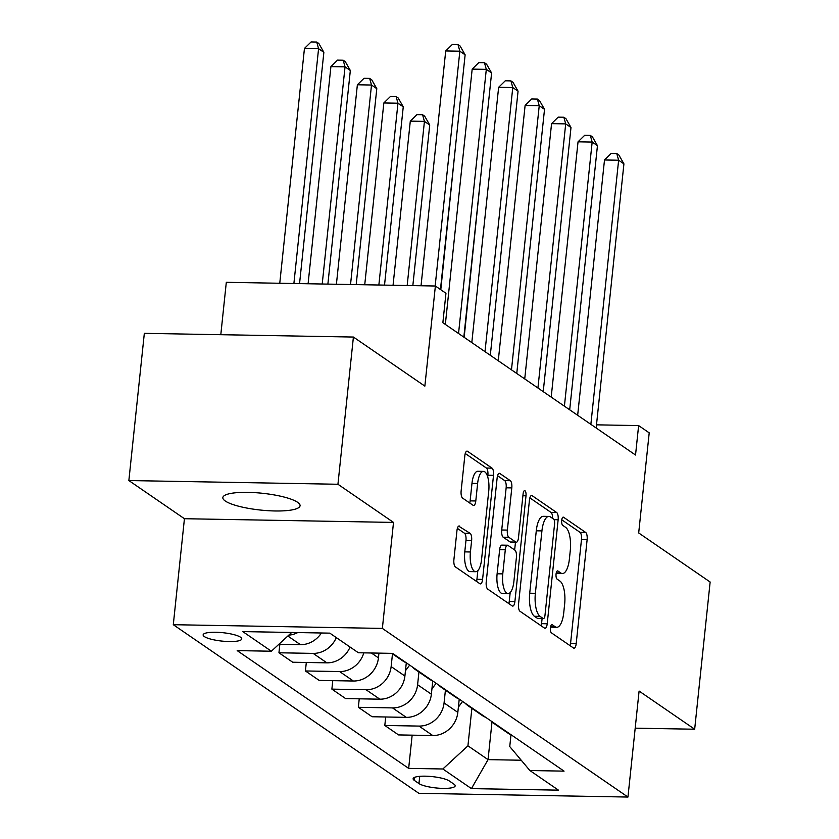 <?xml version="1.0" encoding="UTF-8"?>
<svg xmlns="http://www.w3.org/2000/svg" width="839" height="839" viewBox="0 0 839 839"><rect width="100%" height="100%" fill="white"/><g stroke="black" fill="none" stroke-linecap="round" stroke-linejoin="round"><path stroke-width="1.26" d="M550.405 627.813A4.164 1.51 91 0 0 551.433 632.858L573.509 648.023A5.957 2.16 91 0 0 574.012 648.19A5.957 2.16 91 0 0 576.194 643.67L587.132 539.634A5.957 2.16 91 0 0 585.664 532.429L563.588 517.264A4.164 1.51 91 0 0 563.231 517.139A4.164 1.51 91 0 0 561.7 520.306A4.164 1.51 91 0 0 562.728 525.361L565.591 527.322A19.056 6.922 91 0 1 570.3 550.384L569.387 559.047A19.056 6.922 91 0 1 562.392 573.53A19.056 6.922 91 0 1 560.788 572.974L557.935 571.013A4.164 1.51 91 0 0 557.578 570.898A4.164 1.51 91 0 0 556.058 574.065A4.164 1.51 91 0 0 557.086 579.109L559.938 581.07A19.056 6.922 91 0 1 564.647 604.132L563.735 612.795A19.056 6.922 91 0 1 556.75 627.289A19.056 6.922 91 0 1 555.145 626.733L552.282 624.772A4.164 1.51 91 0 0 551.936 624.646A4.164 1.51 91 0 0 550.405 627.813M225.282 501.019A38.825 8.442 -174 0 0 267.903 510.678A38.825 8.442 -174 0 0 300.058 505.728A38.825 8.442 -174 0 0 297.614 502.309A38.825 8.442 -174 0 0 255.004 492.65A38.825 8.442 -174 0 0 222.838 497.611A38.825 8.442 -174 0 0 225.282 501.019M204.359 636.581A19.412 4.226 -174 0 0 225.67 641.405A19.412 4.226 -174 0 0 241.747 638.93A19.412 4.226 -174 0 0 240.52 637.221A19.412 4.226 -174 0 0 219.21 632.396A19.412 4.226 -174 0 0 203.132 634.871A19.412 4.226 -174 0 0 204.359 636.581M459.657 526.147A5.957 2.16 91 0 0 459.153 525.969A5.957 2.16 91 0 0 456.972 530.5L453.899 559.686A5.957 2.16 91 0 0 455.378 566.891L479.898 583.734A5.957 2.16 91 0 0 480.401 583.902A5.957 2.16 91 0 0 482.582 579.382L493.51 475.346A5.957 2.16 91 0 0 492.042 468.141L467.522 451.298A5.957 2.16 91 0 0 467.019 451.13A5.957 2.16 91 0 0 464.837 455.65L461.135 490.909A5.957 2.16 91 0 0 462.604 498.114L473.102 505.319A5.957 2.16 91 0 0 473.595 505.498A5.957 2.16 91 0 0 475.786 500.967L477.622 483.484A15.931 5.789 91 0 1 483.463 471.382A15.931 5.789 91 0 1 488.738 491.119L481.544 559.613A15.931 5.789 91 0 1 475.703 571.716A15.931 5.789 91 0 1 470.417 551.978L471.623 540.557A5.957 2.16 91 0 0 470.155 533.352L458.65 526.126M635.196 728.168L694.671 729.227L710.14 582.014L638.689 532.954L649.208 432.851L638.626 425.583L635.532 455.021L442.866 322.721L445.96 293.283L435.378 286.015L226.31 282.313L220.804 334.698M337.939 484.26L128.86 480.548L184.433 518.712L393.512 522.414L337.939 484.26L353.408 337.047L424.859 386.118L435.378 286.015M393.512 522.414L382.364 628.411L627.95 797.05L418.881 793.337L173.295 624.698L382.364 628.411M694.671 729.227L639.098 691.063L627.95 797.05M518.533 604.07A5.957 2.16 91 0 0 520.002 611.274L544.521 628.117A5.957 2.16 91 0 0 545.025 628.285A5.957 2.16 91 0 0 547.206 623.765L558.145 519.729A5.957 2.16 91 0 0 556.677 512.524L532.146 495.681A5.957 2.16 91 0 0 531.653 495.503A5.957 2.16 91 0 0 529.461 500.034L518.533 604.07M512.21 605.926L487.69 589.083A5.957 2.16 91 0 1 486.221 581.878L497.149 477.842A5.957 2.16 91 0 1 499.331 473.322A5.957 2.16 91 0 1 499.834 473.49L510.332 480.695A5.957 2.16 91 0 1 511.8 487.899L507.364 530.091A5.957 2.16 91 0 0 508.843 537.306L515.796 542.078A5.957 2.16 91 0 0 516.3 542.256A5.957 2.16 91 0 0 518.481 537.726L523.106 493.804A4.164 1.51 91 0 1 524.627 490.637A4.164 1.51 91 0 1 526.011 495.807L514.894 601.573A5.957 2.16 91 0 1 512.713 606.094A5.957 2.16 91 0 1 512.21 605.926M128.86 480.548L144.329 333.345L353.408 337.047M453.993 784.192L449.337 780.994A18.804 4.09 -174 0 0 428.698 776.316A18.804 4.09 -174 0 0 413.124 778.718A18.804 4.09 -174 0 0 414.309 780.375L418.965 783.574A18.804 4.09 -174 0 0 439.605 788.251A18.804 4.09 -174 0 0 455.178 785.849A18.804 4.09 -174 0 0 453.993 784.192M510.972 734.964L509.755 746.574L529.881 770.527L564.06 771.135L392.579 653.371L358.389 652.763L329.811 633.141L242.786 631.599L271.375 651.221L237.185 650.613L408.666 768.377L442.856 768.985L467.931 745.829L471.875 708.357M529.881 770.527L558.459 790.149L471.434 788.608L442.856 768.985M184.433 518.712L173.295 624.698M638.626 425.583L596.487 424.838M492.021 721.813L488.046 759.641L521.229 760.228M467.931 745.829L488.046 759.641L471.434 788.608M306.308 662.474L305.417 670.959L319.177 680.408L353.366 681.016A24.268 21.982 -55.5 0 0 378.441 657.86L378.934 653.13M332.768 680.649L331.877 689.123L366.066 689.731A24.268 21.982 -55.5 0 0 391.142 666.586L392.484 653.843M331.877 689.123L345.637 698.583L379.826 699.181A24.268 21.982 -55.5 0 0 404.901 676.035L406.296 662.81M359.239 698.814L358.347 707.298L392.526 707.906A24.268 21.982 -55.5 0 0 417.602 684.75L418.944 672.018M358.347 707.298L372.107 716.747L406.286 717.355A24.268 21.982 -55.5 0 0 431.372 694.21L432.756 680.974M385.699 716.988L384.807 725.473L418.997 726.081A24.268 21.982 -55.5 0 0 444.072 702.925L445.415 690.182M384.807 725.473L398.567 734.922L432.756 735.53A24.268 21.982 -55.5 0 0 457.832 712.374L459.227 699.149M412.159 735.163L408.666 768.377M279.838 644.3L278.947 652.784L292.717 662.233L326.895 662.841A24.268 21.982 -55.5 0 0 350.062 647.047M491.56 721.351A24.268 21.982 -55.5 0 0 494.758 724.067L508.518 733.517A24.268 21.982 -55.5 0 0 512.199 735.52M494.758 724.067A24.268 21.982 -55.5 0 0 498.439 726.071M465.1 703.176A24.268 21.982 -55.5 0 0 468.288 705.903L482.047 715.352A24.268 21.982 -55.5 0 0 485.739 717.345M468.288 705.903A24.268 21.982 -55.5 0 0 471.979 707.896M438.64 685.002A24.268 21.982 -55.5 0 0 441.828 687.728L455.587 697.178A24.268 21.982 -55.5 0 0 459.279 699.17M441.828 687.728A24.268 21.982 -55.5 0 0 445.509 689.721M412.169 666.827A24.268 21.982 -55.5 0 0 415.357 669.553L429.128 679.003A24.268 21.982 -55.5 0 0 432.809 680.995M415.357 669.553A24.268 21.982 -55.5 0 0 419.049 671.546M391.782 653.361L402.657 660.828A24.268 21.982 -55.5 0 0 406.349 662.831M305.417 670.959L339.596 671.557A24.268 21.982 -55.5 0 0 363.801 652.868M278.947 652.784L313.136 653.392A24.268 21.982 -55.5 0 0 336.303 637.598M278.884 644.279L300.435 644.667A24.268 21.982 -55.5 0 0 321.41 632.994M288.784 635.154A24.268 21.982 -55.5 0 0 297.719 632.575M291.689 632.459L271.375 651.221M550.499 627.1A19.056 6.922 91 0 0 551.097 627.184L556.75 627.289M556.152 573.352A19.056 6.922 91 0 0 556.75 573.436L562.392 573.53M570.142 645.705A5.957 2.16 91 0 0 570.551 643.565L581.479 539.529A5.957 2.16 91 0 0 580.011 532.325L561.773 519.802M552.576 518.376A5.957 2.16 91 0 0 551.024 512.419L529.87 497.894M541.155 625.8A5.957 2.16 91 0 0 541.554 623.66L542.099 618.553M543.085 618.448A4.164 1.51 91 0 0 543.441 618.574A4.164 1.51 91 0 0 544.972 615.406L554.569 524.081A4.164 1.51 91 0 0 553.541 519.037L550.52 516.971A19.056 6.922 91 0 0 548.916 516.415A19.056 6.922 91 0 0 541.931 530.898L535.366 593.32A19.056 6.922 91 0 0 540.075 616.382L543.085 618.448L537.442 618.353A4.164 1.51 91 0 0 537.789 618.469L543.441 618.574M548.916 516.415L543.263 516.321A19.056 6.922 91 0 0 536.278 530.804L541.931 530.898M537.442 618.353L534.422 616.287A19.056 6.922 91 0 1 529.713 593.225L536.278 530.804M497.548 475.703L504.679 480.6L510.332 480.695M516.3 542.256L510.647 542.151A5.957 2.16 91 0 1 510.154 541.984L503.19 537.201A5.957 2.16 91 0 1 501.722 529.996L506.148 487.805A5.957 2.16 91 0 0 504.679 480.6M515.471 542.246L514.653 549.975M510.185 592.544L509.242 601.469L514.894 601.573M502.771 573.876A15.931 5.789 91 0 0 508.046 593.613A15.931 5.789 91 0 0 513.888 581.511L516.415 557.379A5.957 2.16 91 0 0 514.947 550.174L507.983 545.392A5.957 2.16 91 0 0 507.49 545.224A5.957 2.16 91 0 0 505.298 549.744L502.771 573.876L497.118 573.782A15.931 5.789 91 0 0 502.393 593.519L508.046 593.613M507.49 545.224L501.837 545.119A5.957 2.16 91 0 0 499.656 549.65L505.298 549.744M497.118 573.782L499.656 549.65M508.843 603.608A5.957 2.16 91 0 0 509.242 601.469M475.703 571.716L470.05 571.621A15.931 5.789 91 0 1 464.775 551.873L465.97 540.463A5.957 2.16 91 0 0 464.502 533.258L457.37 528.36M483.463 471.382L477.811 471.277A15.931 5.789 91 0 0 471.969 483.39L477.622 483.484M469.735 503.012A5.957 2.16 91 0 0 470.134 500.873L471.969 483.39M487.7 476.825L487.868 475.241A5.957 2.16 91 0 0 486.389 468.036L465.236 453.511M476.531 581.417A5.957 2.16 91 0 0 476.93 579.277L477.842 570.646M458.388 707.099L462.583 701.446M464.156 337.341L482.331 161.14M590.866 424.356L618.626 160.228L623.922 163.867L596.162 427.984M577.662 415.284L604.5 159.976L618.626 160.228L616.78 153.589L618.899 155.047L623.922 163.867M604.5 159.976L611.128 153.495L616.78 153.589M431.928 688.924L436.123 683.271M440.79 289.728L455.871 142.966M405.457 670.749L409.652 665.096M412.84 285.617L429.725 125.011L424.429 121.382L410.302 121.131L393.051 285.27M410.302 121.131L416.931 114.639L422.583 114.744L424.429 121.382L407.177 285.512M422.583 114.744L424.702 116.191L429.725 125.011M384.524 285.113L403.255 106.847L397.969 103.207L383.843 102.956L364.734 284.767M383.843 102.956L390.471 96.464L396.123 96.569L397.969 103.207L378.861 285.019M396.123 96.569L398.242 98.027L403.255 106.847M564.406 406.181L592.166 142.053L597.452 145.692L569.691 409.82M551.202 397.12L578.04 141.812L592.166 142.053L590.32 135.415L592.428 136.872L597.452 145.692M578.04 141.812L584.668 135.32L590.32 135.415M537.935 388.006L565.696 123.889L570.992 127.518L543.232 391.645M524.732 378.945L551.569 123.637L565.696 123.889L563.85 117.25L565.968 118.698L570.992 127.518M551.569 123.637L558.197 117.145L563.85 117.25M511.475 369.831L539.236 105.714L544.521 109.343L516.761 373.47M498.272 360.77L525.109 105.462L539.236 105.714L537.39 99.075L539.508 100.523L544.521 109.343M525.109 105.462L531.737 98.971L537.39 99.075M356.197 284.61L376.795 88.672L371.499 85.033L357.372 84.781L336.408 284.264M357.372 84.781L364.011 78.3L369.653 78.394L371.499 85.033L350.534 284.515M369.653 78.394L371.771 79.852L376.795 88.672M485.005 351.667L512.765 87.539L518.062 91.178L490.301 355.296M471.812 342.595L498.639 87.287L512.765 87.539L510.92 80.901L513.038 82.358L518.062 91.178M498.639 87.287L505.277 80.796L510.92 80.901M327.881 284.106L350.335 70.497L345.039 66.858L330.912 66.617L308.091 283.76M330.912 66.617L337.54 60.125L343.193 60.219L345.039 66.858L322.218 284.012M343.193 60.219L345.311 61.677L350.335 70.497M458.545 333.492L486.305 69.364L491.602 73.003L463.841 337.121M445.341 324.42L472.179 69.113L486.305 69.364L484.46 62.726L486.578 64.184L491.602 73.003M472.179 69.113L478.807 62.631L484.46 62.726M299.554 283.603L323.864 52.322L318.579 48.693L304.452 48.442L279.765 283.257M304.452 48.442L311.08 41.95L316.733 42.055L318.579 48.693L293.891 283.509M316.733 42.055L318.851 43.502L323.864 52.322M435.158 286.015L459.845 51.2L465.131 54.829L440.465 289.507M421.031 285.763L445.719 50.948L459.845 51.2L458 44.551L460.108 46.009L465.131 54.829M445.719 50.948L452.347 44.457L458 44.551M371.362 652.994L378.441 657.86M391.142 666.586L404.901 676.035M417.602 684.75L431.372 694.21M444.072 702.925L457.832 712.374M418.997 726.081L432.756 735.53M392.526 707.906L406.286 717.355M366.066 689.731L379.826 699.181M339.596 671.557L353.366 681.016M313.136 653.392L326.895 662.841M287.84 636.014L300.435 644.667M419.72 776.337L418.965 783.574M414.623 777.344L414.309 780.375M550.594 626.649L555.145 626.733M557.222 571.002L557.935 571.013M556.247 572.901L560.788 572.974M562.875 517.254L563.588 517.264M580.011 532.325L585.664 532.429M581.479 539.529L587.132 539.634M570.551 643.565L576.194 643.67M551.58 624.751L552.282 624.772M531.139 495.66L532.146 495.681M551.024 512.419L556.677 512.524M554.023 519.656L558.145 519.729M541.554 623.66L547.206 623.765M529.713 593.225L535.366 593.32M534.422 616.287L540.075 616.382M498.827 473.469L499.834 473.49M506.148 487.805L511.8 487.899M501.722 529.996L507.364 530.091M503.19 537.201L508.843 537.306M510.154 541.984L515.796 542.078M522.896 495.744L526.011 495.807M464.502 533.258L470.155 533.352M465.97 540.463L471.623 540.557M464.775 551.873L470.417 551.978M470.134 500.873L475.786 500.967M466.515 451.277L467.522 451.298M486.389 468.036L492.042 468.141M487.868 475.241L493.51 475.346M476.93 579.277L482.582 579.382"/></g></svg>
